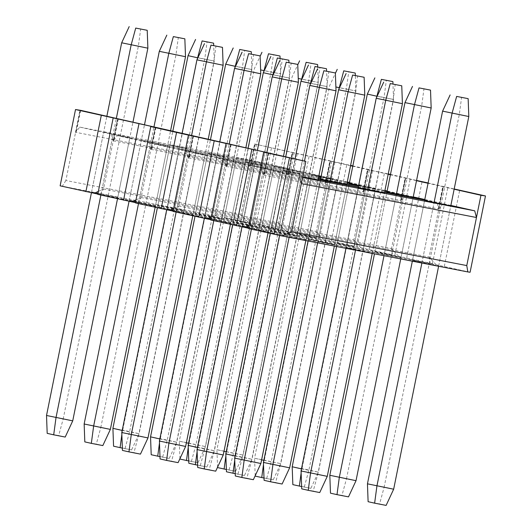<?xml version="1.0" encoding="UTF-8"?>
<svg xmlns="http://www.w3.org/2000/svg" width="532" height="532" viewBox="0 0 532 532"><rect width="100%" height="100%" fill="white"/><g stroke="black" fill="none" stroke-linecap="round" stroke-linejoin="round"><path stroke-width="0.4" stroke-dasharray="2.66 2" d="M438.607 266.266L450.797 205.831L424.589 200.444L412.34 261.185M421.883 263.027L434.072 202.592L421.956 262.675L412.473 260.527L438.681 265.914L421.956 262.675M442.597 111.135L468.805 116.521M393.66 489.207L384.177 487.053L459.322 114.373L461.623 97.17M368.111 501.696L379.609 503.924L384.177 487.053L367.452 483.821M379.609 503.924L386.126 505.4M372.22 253.418L384.41 192.983L374.927 190.835L358.202 187.597L345.953 248.331M355.496 250.18L367.678 189.744L355.569 249.827L346.086 247.679L372.294 253.066L355.569 249.827M376.204 98.287L402.418 103.674M327.273 476.353L317.79 474.205L392.935 101.526L395.236 84.322M301.724 488.848L313.222 491.076L317.79 474.205L301.059 470.966M313.222 491.076L319.739 492.552M305.834 240.57L318.023 180.135L302.648 177.156M289.109 237.332L304.484 161.076M279.573 235.457L295.001 158.928M309.817 85.439L336.025 90.826M260.88 463.505L251.403 461.357L326.548 88.678L328.849 71.468M235.33 476L246.835 478.221L251.403 461.357L234.672 458.118M246.835 478.221L253.352 479.704M268.022 232.95L283.47 156.315M251.397 229.186L266.851 152.551M241.94 226.925L257.368 150.403M272.191 76.907L298.399 82.294M223.254 454.98L213.771 452.825L288.916 80.146L291.217 62.942M197.705 467.468L209.202 469.696L213.771 452.825L197.04 449.593M209.202 469.696L215.719 471.172M230.389 224.424L245.844 147.79M213.771 220.654L229.219 144.019M204.308 218.399L219.743 141.871M234.559 68.382L260.766 73.768M185.621 446.448L176.139 444.3L251.284 71.621L253.591 54.41M160.072 458.943L171.57 461.164L176.139 444.3L159.414 441.061M171.57 461.164L178.094 462.647M192.757 215.892L208.212 139.258M176.139 212.128L191.593 135.494M166.682 209.867L182.11 133.346M196.926 59.85L223.134 65.237M147.989 437.922L138.513 435.768L213.658 63.089L215.959 45.885M122.44 450.411L133.944 452.639L138.513 435.768L121.781 432.536M133.944 452.639L140.461 454.115M155.131 207.367L170.579 130.732M138.506 203.596L153.961 126.962M129.05 201.342L144.478 124.814M159.301 51.325L185.508 56.711M110.363 429.391L100.88 427.243L176.025 54.563L178.326 37.353M84.814 441.886L96.312 444.107L100.88 427.243L84.149 424.004M96.312 444.107L102.829 445.583M117.499 198.835L132.953 122.2M100.88 195.071L116.328 118.437M91.418 192.81L106.852 116.289M121.668 42.793L147.876 48.179M72.731 420.865L63.248 418.711L138.393 46.031L140.701 28.828M47.182 433.354L58.68 435.582L63.248 418.711L46.523 415.479M58.68 435.582L65.203 437.058M334.349 246.09L346.778 184.451L337.295 182.303L320.57 179.065L308.081 241.003M317.624 242.851L330.053 181.219L317.937 241.295L308.454 239.147L334.661 244.534L317.937 241.295M338.578 89.762L364.786 95.148M289.641 467.828L280.158 465.68L355.303 93L357.61 75.79M264.091 480.316L275.589 482.544L280.158 465.68L263.433 462.441M275.589 482.544L282.113 484.02M235.097 456.017L252.008 459.296L327.153 86.616L310.748 83.444M234.745 460.074L310.163 84.701M270.249 233.455L285.704 156.82M300.946 81.23L327.153 86.616L326.582 71.029M226.459 471.791L244.481 475.495L252.008 459.296L242.525 457.148L317.677 84.468L319.978 67.258M237.964 474.019L242.525 457.148L225.801 453.909M244.481 475.495L235.25 473.706M197.465 447.492L214.383 450.77L289.528 78.091L273.115 74.912M197.113 451.548L272.53 76.169M232.624 224.93L248.072 148.295M263.313 72.704L289.528 78.091L288.949 62.503M188.833 463.259L206.848 466.963L214.383 450.77L204.9 448.622L280.045 75.943L282.346 58.733M200.331 465.487L204.9 448.622L188.168 445.384M206.848 466.963L197.618 465.181M159.839 438.96L176.75 442.238L251.895 69.559L235.49 66.387M159.487 443.016L234.898 67.644M194.991 216.398L210.446 139.763M225.688 64.172L251.895 69.559L251.317 53.971M151.201 454.734L169.223 458.438L176.75 442.238L167.267 440.09L242.412 67.411L244.72 50.201M162.699 456.961L167.267 440.09L150.543 436.852M169.223 458.438L159.986 456.649M122.207 430.435L139.118 433.713L214.263 61.034L197.857 57.855M121.855 434.491L197.272 59.112M157.359 207.872L172.814 131.238M188.055 55.647L214.263 61.034L213.691 45.446M113.569 446.202L131.59 449.906L139.118 433.713L129.635 431.565L204.787 58.879L207.088 41.676M125.073 448.429L129.635 431.565L112.91 428.327M131.59 449.906L122.36 448.124M400.736 258.938L413.164 197.305L403.682 195.158L386.957 191.919L374.468 253.85M384.011 255.699L396.44 194.067L384.323 254.15L374.841 252.002L401.055 257.388L384.323 254.15M404.965 102.61L431.173 107.996M356.028 480.675L346.545 478.527L421.69 105.848L423.997 88.638M330.478 493.171L341.976 495.392L346.545 478.527L329.82 475.289M341.976 495.392L348.5 496.868M301.484 468.865L318.395 472.15L393.547 99.464L377.135 96.292M301.132 472.921L376.55 97.549M336.596 246.522L349.325 183.387L375.539 188.774L358.621 185.495M367.333 94.078L393.547 99.464L392.968 83.876M292.846 484.639L310.868 488.343L318.395 472.15L308.919 469.995L384.064 97.316L386.365 80.113M304.351 486.866L308.919 469.995L292.188 466.764M310.868 488.343L301.637 486.554M263.852 460.34L280.77 463.618L355.915 90.939L339.502 87.76M263.506 464.396L338.917 89.024M335.885 86.955L355.915 90.939L355.336 75.351M255.22 476.113L273.235 479.811L280.77 463.618L254.562 458.232L329.707 85.552L335.379 73.343M255.207 475.714L254.562 458.232L261.624 459.834M266.718 478.334L271.287 461.47L346.432 88.791L348.733 71.581M273.235 479.811L264.005 478.029M226.226 451.808L243.137 455.093L318.282 82.407L301.877 79.235M225.874 455.864L301.292 80.492M298.252 78.423L318.282 82.407L317.71 66.819M217.588 467.581L235.61 471.286L243.137 455.093L216.93 449.706L292.075 77.02L297.754 64.811M217.575 467.189L216.93 449.706L223.992 451.302M229.086 469.809L233.654 452.938L308.799 80.259L311.107 63.055M235.61 471.286L226.379 469.497M188.594 443.282L205.505 446.561L280.657 73.882L264.244 70.703M188.242 447.339L263.659 71.966M260.627 69.898L280.657 73.882L280.078 58.294M179.956 459.056L197.977 462.754L205.505 446.561L179.297 441.174L254.442 68.495L260.121 56.286M179.942 458.657L179.297 441.174L186.36 442.777M191.46 461.277L196.029 444.413L271.174 71.734L273.475 54.523M197.977 462.754L188.747 460.971M454.148 189.206L443.395 186.765L438.94 208.85L438.315 208.877L264.238 175.188L263.825 174.955L267.895 169.748L318.149 179.477M358.269 187.244L384.543 192.325M424.656 200.092L443.01 203.643L438.94 208.85M450.877 205.425L443.01 203.643M302.582 177.515L267.895 169.748M248.284 228.481L436.127 264.737L470.095 272.264M289.175 236.979L305.907 240.218L289.175 236.979L301.292 176.897M428.114 182.955L454.195 188.986M390.481 174.43L416.563 180.454M352.856 165.898L372.586 170.373L368.058 169.695L388.254 173.924M255.094 144.092L250.612 166.323L250.087 166.217L254.569 143.986L350.621 165.392M254.569 143.986L255.24 144.125L250.791 166.203L250.16 166.237L75.67 132.308L79.74 127.108L254.861 161.003L250.791 166.203M292.201 152.518L292.873 152.651L288.417 174.729L287.792 174.762L292.201 152.518L292.726 152.618L255.24 144.125M329.833 161.043L330.505 161.183L326.05 183.261L325.424 183.294L329.833 161.043L330.352 161.149L292.873 152.651M367.459 169.575L368.131 169.708L363.682 191.793L363.057 191.819L367.459 169.575L367.984 169.675L352.789 166.23M350.555 165.725L330.505 161.183M405.091 178.1L405.763 178.24L401.308 200.318L400.682 200.351L405.091 178.1L405.617 178.207L390.415 174.762M388.187 174.257L368.131 169.708M438.315 208.877L442.724 186.632L443.242 186.732L428.047 183.287M416.516 180.674L405.763 178.24M442.724 186.632L443.395 186.765M248.883 225.515L254.023 223.154L268.201 152.857M436.127 264.737L429.144 257.049L254.023 223.154L250.552 228.82M210.659 219.949L398.495 256.211L432.463 263.732L430.195 263.393L429.144 257.049L443.322 186.752M444.313 266.419L459.701 190.117M412.473 260.527L424.589 200.444M429.198 263.766L441.314 203.683M438.681 265.914L450.797 205.831M362.811 250.918L374.927 190.835M372.294 253.066L384.41 192.983M346.086 247.679L358.202 187.597M305.907 240.218L318.023 180.135M279.699 234.831L291.809 174.749M296.424 238.063L308.54 177.987M263.825 174.955L268.274 152.87M299.596 176.937L301.345 183.613M264.238 175.188L263.673 174.922L268.128 152.837M268.647 152.943L264.198 175.021M268.793 152.99L264.344 175.055M438.421 208.743L442.87 186.666M438.268 208.71L438.794 208.81L443.242 186.732M230.642 144.345L226.193 166.423L230.263 161.223L261.963 168.405L263.673 174.922M424.696 199.906L437.085 202.3L438.794 208.81M261.963 168.405L318.189 179.291M358.309 187.051L384.576 192.138M226.193 166.423L400.682 200.351M230.263 161.223L318.395 178.28M320.643 178.712L346.911 183.799M358.515 186.04L384.782 191.128M387.03 191.56L405.384 195.118L401.308 200.318M437.085 202.3L424.775 199.513M413.251 196.9L405.384 195.118M280.391 171.603L254.183 166.217L280.391 171.603L268.274 231.686L242.067 226.3L268.274 231.686M430.195 263.393L248.344 228.195M398.495 256.211L391.512 248.517L216.398 214.622L230.569 144.325M211.251 216.99L216.398 214.622L212.92 220.288M405.69 178.22L391.512 248.517L392.569 254.868L210.712 219.669M406.681 257.894L422.069 181.585M432.463 263.732L447.851 187.43M374.841 252.002L386.957 191.919M391.572 255.234L403.682 195.158M401.055 257.388L413.164 197.305M325.185 242.386L337.295 182.303M334.661 244.534L346.778 184.451M308.454 239.147L320.57 179.065M251.55 228.447L263.659 168.365M242.067 226.3L254.183 166.217M258.791 229.538L270.908 169.455M226.612 166.656L226.047 166.39L230.496 144.312M231.021 144.411L226.566 166.489M231.161 144.465L226.712 166.523M400.789 200.218L405.238 178.14M400.643 200.185L401.161 200.285L405.617 178.207M193.016 135.813L188.561 157.898L192.631 152.691L224.338 159.879L226.047 166.39M387.07 191.374L399.452 193.774L401.161 200.285M224.338 159.879L318.435 178.087M320.676 178.526L346.95 183.607M358.548 185.854L384.822 190.941M188.561 157.898L363.057 191.819M192.631 152.691L318.635 177.083M320.882 177.515L347.15 182.602M349.398 183.035L367.752 186.586L363.682 191.793M399.452 193.774L387.143 190.981M384.915 190.476L367.752 186.586M299.669 173.778L282.938 170.539L299.669 173.778L287.553 233.861L297.036 236.008L270.821 230.622L287.553 233.861M242.758 163.078L216.551 157.691L242.758 163.078L230.642 223.161L204.434 217.774L230.642 223.161M173.026 211.423L360.862 247.679L392.569 254.868M353.94 246.708L337.215 243.47L353.94 246.708L366.056 186.626M360.862 247.679L353.886 239.985L178.765 206.097L192.943 135.8M173.625 208.458L178.765 206.097L175.287 211.763M368.058 169.695L353.886 239.985L354.937 246.336L173.08 211.138M369.055 249.362L384.437 173.06M394.83 255.207L410.219 178.905M337.215 243.47L349.325 183.387M363.423 248.856L375.539 188.774M346.691 245.618L358.807 185.535M297.036 236.008L309.145 175.926M280.304 232.77L292.42 172.687M270.821 230.622L282.938 170.539M213.917 219.922L226.034 159.839M204.434 217.774L216.551 157.691M221.166 221.006L233.275 160.93M188.98 158.13L188.414 157.864L192.863 135.78M193.389 135.886L188.94 157.964M193.535 135.933L189.086 157.997M363.157 191.686L367.612 169.608M363.01 191.653L363.536 191.753L367.984 169.675M155.384 127.288L150.935 149.366L155.005 144.165L186.705 151.347L188.414 157.864M349.438 182.848L361.827 185.242L363.536 191.753M186.705 151.347L318.675 176.89M320.922 177.329L347.19 182.41M150.935 149.366L325.424 183.294M155.005 144.165L330.119 178.06L326.05 183.261M361.827 185.242L349.517 182.456M347.283 181.951L330.119 178.06M318.761 176.458L311.699 174.862L328.424 178.1L337.906 180.248L320.995 176.963M262.037 165.246L245.312 162.007L262.037 165.246L249.92 225.329L259.403 227.477L233.196 222.09L249.92 225.329M205.133 154.546L178.918 149.16L205.133 154.546L193.016 214.629L166.809 209.242L193.016 214.629M135.394 202.892L323.237 239.154L354.937 246.336M316.307 238.176L299.583 234.945L316.307 238.176L328.424 178.1M323.237 239.154L316.254 231.46L141.133 197.565L155.311 127.268M135.993 199.932L141.133 197.565L137.662 203.231M330.425 161.163L316.254 231.46L317.305 237.811L135.454 202.612M331.423 240.836L346.811 164.528M357.205 246.675L372.586 170.373M299.583 234.945L311.699 174.862M325.79 240.331L337.906 180.248M309.065 237.092L321.182 177.01M259.403 227.477L271.52 167.394M242.678 224.238L254.788 164.162M233.196 222.09L245.312 162.007M176.285 211.39L188.401 151.307M166.809 209.242L178.918 149.16M183.533 212.481L195.65 152.398M151.347 149.598L150.782 149.332L155.238 127.254M155.756 127.354L151.307 149.432M155.903 127.407L151.454 149.465M325.531 183.161L329.98 161.076M325.378 183.128L325.903 183.227L330.352 161.149M117.752 118.756L113.303 140.84L117.373 135.633L149.073 142.822L150.782 149.332M149.073 142.822L324.194 176.717L325.903 183.227M113.303 140.84L287.792 174.762M117.373 135.633L292.494 169.528L288.417 174.729M324.194 176.717L292.494 169.528M274.066 166.33L300.274 171.716L274.066 166.33L261.95 226.413L288.164 231.799L261.95 226.413M224.404 156.721L207.68 153.482L224.404 156.721L212.295 216.803L221.771 218.951L195.563 213.565L212.295 216.803M167.5 146.021L141.293 140.634L167.5 146.021L155.384 206.103L129.176 200.717L155.384 206.103M97.768 194.366L285.604 230.622L317.305 237.811M285.604 230.622L278.622 222.928L103.507 189.04L117.678 118.742M98.36 191.4L103.507 189.04L100.029 194.705M292.8 152.637L278.622 222.928L279.679 229.279L97.822 194.08M293.79 232.304L309.178 156.002M319.572 238.15L334.961 161.841M278.682 229.651L290.791 169.568M288.164 231.799L300.274 171.716M271.433 228.56L283.549 168.478M221.771 218.951L233.887 158.869M205.046 215.713L217.162 155.63M195.563 213.565L207.68 153.482M138.659 202.865L150.769 142.782M129.176 200.717L141.293 140.634M145.901 203.949L158.017 143.873M113.722 141.073L113.156 140.807L117.605 118.722M118.131 118.829L113.675 140.907M118.27 118.875L113.821 140.94M287.898 174.629L292.347 152.551M287.752 174.596L288.271 174.696L292.726 152.618M79.74 127.108L111.447 134.29L113.156 140.807M75.67 132.308L80.126 110.23M111.447 134.29L286.562 168.185L288.271 174.696M286.562 168.185L254.861 161.003M236.434 157.805L262.648 163.191L236.434 157.805L224.324 217.881L250.532 223.274L224.324 217.881M186.779 148.189L170.047 144.95L186.779 148.189L174.662 208.271L184.145 210.419L157.931 205.033L174.662 208.271M129.868 137.489L103.66 132.102L129.868 137.489L117.752 197.572L91.544 192.185L117.752 197.572M60.136 185.834L247.972 222.097L240.996 214.403L250.685 166.336L250.087 166.217M240.996 214.403L65.875 180.508L75.564 132.441L76.089 132.541L75.491 132.428L80.053 110.21M247.972 222.097L279.679 229.279M65.875 180.508L62.397 186.173M255.167 144.106L250.612 166.323M256.165 223.779L271.546 147.47M281.94 229.618L297.328 153.316M241.049 221.119L253.166 161.036M250.532 223.274L262.648 163.191M233.801 220.035L245.917 159.952M184.145 210.419L196.255 150.337M167.414 207.181L179.53 147.105M157.931 205.033L170.047 144.95M101.027 194.333L113.143 134.25M91.544 192.185L103.66 132.102M108.275 195.424L120.385 135.341M75.491 132.428L79.973 110.204M80.498 110.297L76.016 132.528M80.645 110.35L76.196 132.408M250.266 166.104L254.722 144.019"/><path stroke-width="0.8" d="M393.66 489.207L386.126 505.4L374.628 503.172L368.111 501.696L367.452 483.821L393.66 489.207L438.607 266.266M434.072 202.592L450.797 205.831L468.805 116.521L442.597 111.135L424.589 200.444L434.072 202.592L452.074 113.289L456.642 96.418L468.147 98.646L456.642 96.418M374.628 503.172L376.929 485.969L421.883 263.027M367.452 483.821L412.34 261.185M468.805 116.521L468.147 98.646M450.125 94.942L442.597 111.135M327.273 476.353L319.739 492.552L308.241 490.324L301.724 488.848L301.059 470.966L327.273 476.353L372.22 253.418M367.678 189.744L384.41 192.983L402.418 103.674L376.204 98.287L358.202 187.597L367.678 189.744L385.687 100.435L390.255 83.571L401.753 85.798L390.255 83.571M308.241 490.324L310.542 473.121L355.496 250.18M301.059 470.966L345.953 248.331M402.418 103.674L401.753 85.798M383.738 82.094L376.204 98.287M260.88 463.505L253.352 479.704L241.854 477.477L235.33 476L234.672 458.118L260.88 463.505L305.834 240.57M302.648 177.156L318.023 180.135L336.025 90.826L309.817 85.439L295.001 158.928M241.854 477.477L244.155 460.266L289.109 237.332M304.484 161.076L319.3 87.587L323.868 70.723L335.366 72.944L323.868 70.723M234.672 458.118L279.573 235.457M336.025 90.826L335.366 72.944M317.351 69.246L309.817 85.439M223.254 454.98L215.719 471.172L204.222 468.945L197.705 467.468L197.04 449.593L223.254 454.98L268.022 232.95M283.47 156.315L298.399 82.294L272.191 76.907L257.368 150.403M204.222 468.945L206.522 451.741L251.397 229.186M266.851 152.551L281.667 79.062L286.236 62.191L297.74 64.419L286.236 62.191M197.04 449.593L241.94 226.925M298.399 82.294L297.74 64.419M279.719 60.715L272.191 76.907M185.621 446.448L178.094 462.647L166.589 460.419L160.072 458.943L159.414 441.061L185.621 446.448L230.389 224.424M245.844 147.79L260.766 73.768L234.559 68.382L219.743 141.871M166.589 460.419L168.897 443.209L213.771 220.654M229.219 144.019L244.042 70.53L248.61 53.666L260.108 55.887L248.61 53.666M159.414 441.061L204.308 218.399M260.766 73.768L260.108 55.887M242.087 52.189L234.559 68.382M147.989 437.922L140.461 454.115L128.963 451.887L122.44 450.411L121.781 432.536L147.989 437.922L192.757 215.892M208.212 139.258L223.134 65.237L196.926 59.85L182.11 133.346M128.963 451.887L131.264 434.684L176.139 212.128M191.593 135.494L206.409 62.005L210.978 45.134L222.476 47.361L210.978 45.134M121.781 432.536L166.682 209.867M223.134 65.237L222.476 47.361M204.461 43.657L196.926 59.85M110.363 429.391L102.829 445.583L91.331 443.362L84.814 441.886L84.149 424.004L110.363 429.391L155.131 207.367M170.579 130.732L185.508 56.711L159.301 51.325L144.478 124.814M91.331 443.362L93.632 426.152L138.506 203.596M153.961 126.962L168.777 53.473L173.346 36.608L184.85 38.829L173.346 36.608M84.149 424.004L129.05 201.342M185.508 56.711L184.85 38.829M166.829 35.132L159.301 51.325M72.731 420.865L65.203 437.058L53.699 434.83L47.182 433.354L46.523 415.479L72.731 420.865L117.499 198.835M132.953 122.2L147.876 48.179L121.668 42.793L106.852 116.289M53.699 434.83L56.006 417.627L100.88 195.071M116.328 118.437L131.151 44.947L135.72 28.076L147.218 30.304L135.72 28.076M46.523 415.479L91.418 192.81M147.876 48.179L147.218 30.304M129.196 26.6L121.668 42.793M289.641 467.828L282.113 484.02L270.608 481.799L264.091 480.316L263.433 462.441L289.641 467.828L334.349 246.09M330.053 181.219L346.778 184.451L364.786 95.148L338.578 89.762L320.57 179.065L330.053 181.219L348.061 91.91L352.623 75.039L364.127 77.266L352.623 75.039M270.608 481.799L272.909 464.589L317.624 242.851M263.433 462.441L308.081 241.003M364.786 95.148L364.127 77.266M346.106 73.562L338.578 89.762M310.748 83.444L300.946 81.23L285.704 156.82M310.163 84.701L314.997 66.513L326.495 68.741L314.997 66.513M235.25 473.706L226.459 471.791L225.801 453.909L270.249 233.455M225.801 453.909L235.097 456.017M234.745 460.074L232.976 473.267M326.582 71.029L326.495 68.741M308.474 65.037L300.946 81.23M273.115 74.912L263.313 72.704L248.072 148.295M272.53 76.169L277.365 57.981L288.863 60.209L277.365 57.981M197.618 465.181L188.833 463.259L188.168 445.384L232.624 224.93M188.168 445.384L197.465 447.492M197.113 451.548L195.35 464.742M288.949 62.503L288.863 60.209M270.848 56.505L263.313 72.704M235.49 66.387L225.688 64.172L210.446 139.763M234.898 67.644L239.733 49.456L251.237 51.684L239.733 49.456M159.986 456.649L151.201 454.734L150.543 436.852L194.991 216.398M150.543 436.852L159.839 438.96M159.487 443.016L157.718 456.21M251.317 53.971L251.237 51.684M233.215 47.98L225.688 64.172M197.857 57.855L188.055 55.647L172.814 131.238M197.272 59.112L202.107 40.924L213.605 43.152L202.107 40.924M122.36 448.124L113.569 446.202L112.91 428.327L157.359 207.872M112.91 428.327L122.207 430.435M121.855 434.491L120.086 447.678M213.691 45.446L213.605 43.152M195.583 39.448L188.055 55.647M356.028 480.675L348.5 496.868L336.995 494.647L330.478 493.171L329.82 475.289L356.028 480.675L400.736 258.938M396.44 194.067L413.164 197.305L431.173 107.996L404.965 102.61L386.957 191.919L396.44 194.067L414.448 104.757L419.017 87.893L430.514 90.114L419.017 87.893M336.995 494.647L339.303 477.437L384.011 255.699M329.82 475.289L374.468 253.85M431.173 107.996L430.514 90.114M412.493 86.417L404.965 102.61M377.135 96.292L367.333 94.078L349.325 183.387L358.621 185.495M376.55 97.549L381.384 79.361L392.882 81.589L381.384 79.361M301.637 486.554L292.846 484.639L292.188 466.764L336.596 246.522M292.188 466.764L301.484 468.865M301.132 472.921L299.37 486.115M392.968 83.876L392.882 81.589M374.867 77.885L367.333 94.078M339.502 87.76L335.885 86.955M338.917 89.024L343.752 70.836L355.256 73.057L343.752 70.836M261.624 459.834L263.852 460.34M264.005 478.029L255.22 476.113L255.207 475.714M263.506 464.396L261.737 477.59M355.336 75.351L355.256 73.057M337.235 69.353L335.379 73.343M301.877 79.235L298.252 78.423M301.292 80.492L306.126 62.304L317.624 64.532L306.126 62.304M223.992 451.302L226.226 451.808M226.379 469.497L217.588 467.581L217.575 467.189M225.874 455.864L224.105 469.058M317.71 66.819L317.624 64.532M299.602 60.828L297.754 64.811M264.244 70.703L260.627 69.898M263.659 71.966L268.494 53.779L279.992 56L268.494 53.779M186.36 442.777L188.594 443.282M188.747 460.971L179.956 459.056L179.942 458.657M188.242 447.339L186.479 460.532M280.078 58.294L279.992 56M261.977 52.296L260.121 56.286M318.149 179.477L358.269 187.244M384.543 192.325L424.656 200.092M302.582 177.515L474.717 210.832L450.877 205.425M474.717 210.832L476.466 217.508L480.948 195.277L454.148 189.206M282.253 236.008L291.656 231.679L301.345 183.613L476.466 217.508L466.777 265.574L467.828 271.925L282.253 236.008L248.284 228.481L263.673 152.179L268.201 152.857L176.558 132.435L150.782 126.589L155.311 127.268L75.517 109.532L80.645 110.35M291.656 231.679L466.777 265.574M301.345 183.613L305.834 161.382L263.673 152.179M305.834 161.382L231.161 144.465M80.645 110.33L231.167 144.445M454.195 188.986L485.477 195.962L470.095 272.264L467.828 271.925M416.563 180.454L428.114 182.955M388.254 173.924L390.481 174.43M350.621 165.392L352.856 165.898M352.789 166.23L350.555 165.725M390.415 174.762L388.187 174.257M428.047 183.287L416.516 180.674M485.477 195.962L480.948 195.277M274.066 234.319L289.448 158.017M318.189 179.291L358.309 187.051M384.576 192.138L424.696 199.906M318.395 178.28L320.643 178.712M346.911 183.799L358.515 186.04M384.782 191.128L387.03 191.56M424.775 199.513L413.251 196.9M248.344 228.195L210.659 219.949L226.04 143.647M244.627 227.477L248.883 225.515M236.434 225.794L251.822 149.492M318.435 178.087L320.676 178.526M346.95 183.607L358.548 185.854M384.822 190.941L387.07 191.374M318.635 177.083L320.882 177.515M347.15 182.602L349.398 183.035M387.143 190.981L384.915 190.476M210.712 219.669L173.026 211.423L188.414 135.121M206.995 218.951L211.251 216.99M198.802 217.262L214.19 140.96M318.675 176.89L320.922 177.329M347.19 182.41L349.438 182.848M349.517 182.456L347.283 181.951M320.995 176.963L318.761 176.458M173.08 211.138L135.394 202.892L150.782 126.589M169.362 210.419L173.625 208.458M161.176 208.737L176.558 132.435M135.454 202.612L97.768 194.366L113.15 118.064M131.737 201.887L135.993 199.932M123.544 200.205L138.932 123.903M97.822 194.08L60.136 185.834L75.517 109.532M94.104 193.362L98.36 191.4M85.911 191.68L101.299 115.378"/></g></svg>
